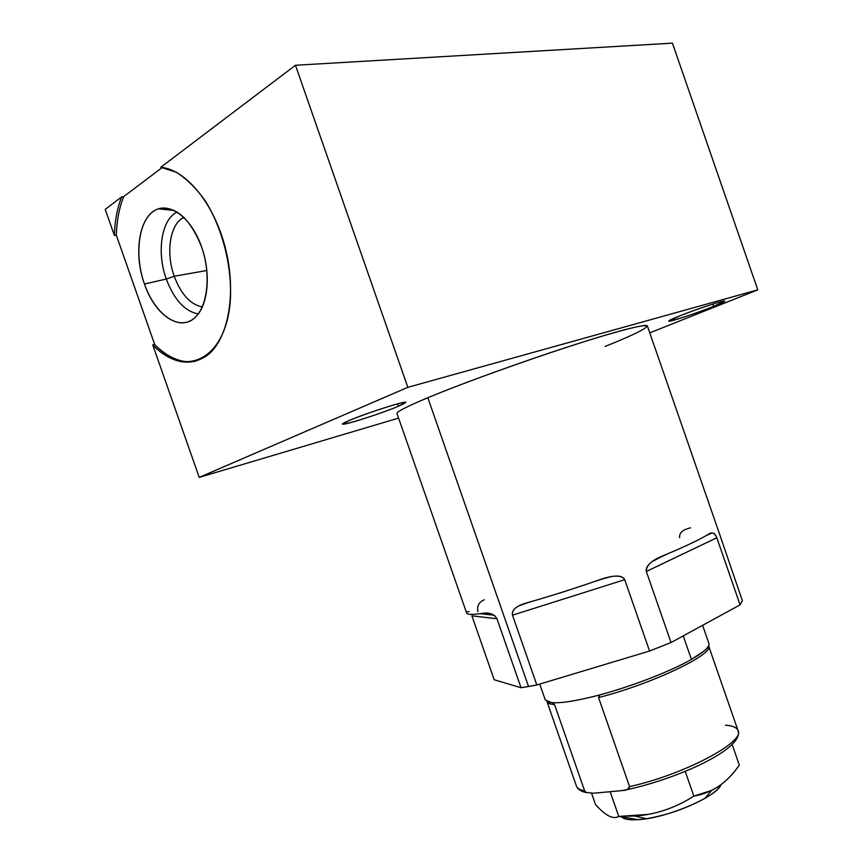<?xml version="1.0" encoding="UTF-8"?>
<svg xmlns="http://www.w3.org/2000/svg" width="863" height="863" viewBox="0 0 863 863"><rect width="100%" height="100%" fill="white"/><g stroke="black" fill="none" stroke-linecap="round" stroke-linejoin="round"><path stroke-width="1.29" d="M717.304 527.466L742.353 600.67L740.098 604.866L671.036 642.536L649.559 651.036L536.818 684.963L521.025 687.735L494.197 679.753L471.888 615.837L494.197 679.753L521.025 687.735L496.959 618.749C494.046 613.96 489.084 612.18 482.072 613.399C472.859 614.801 467.735 614.726 466.678 613.172L466.473 612.601C466.613 614.683 471.813 614.952 482.072 613.399C487.444 612.471 491.867 613.41 495.319 616.236M466.678 613.172L396.926 413.355C397.217 411.468 407.519 406.257 427.832 397.735L528.544 686.527L521.025 687.735L496.959 618.749L471.888 615.837L496.959 618.749M717.477 527.983L742.353 600.67L740.098 604.866L716.819 537.768C714.575 532.698 711.619 531.64 707.951 534.585C698.771 540.065 683.874 547.099 663.237 555.675C651.748 560.238 646.107 565.502 646.333 571.468L671.036 642.536L649.559 651.036L624.736 579.677C621.77 574.877 613.334 574.92 599.44 579.817C573.733 588.76 549.904 596.333 527.962 602.536C516.721 605.502 511.565 609.72 512.493 615.179L536.818 684.963L528.544 686.527L427.832 397.735C461.058 383.862 520.184 362.374 568.641 346.646C617.207 330.885 647.843 323.14 647.433 326.128L717.013 526.7M663.237 555.675C683.874 547.099 698.771 540.065 707.951 534.585L712.148 533.064C713.981 532.956 715.546 534.521 716.819 537.768L740.098 604.866L671.036 642.536L646.333 571.468L716.819 537.768L646.333 571.468C645.783 568.07 647.703 564.812 652.083 561.684L663.237 555.675M527.962 602.536C549.904 596.333 573.733 588.76 599.44 579.817L610.907 576.657C618.318 575.308 622.935 576.311 624.736 579.677L649.559 651.036L536.818 684.963L512.493 615.179L624.736 579.677L512.493 615.179C511.781 611.382 513.992 608.253 519.127 605.794L527.962 602.536M466.646 611.781L469.051 611.619M477.854 611.673C476.872 605.945 479.019 601.975 484.283 599.785M679.634 537.725C679.084 532.892 682.73 529.591 690.562 527.832M599.871 694.888C577.347 700.81 561.317 703.388 551.759 702.622C561.317 703.388 577.347 700.81 599.871 694.888M551.791 702.611L545.265 699.947L539.742 684.079M683.237 635.88L691.414 659.397C670.896 671.231 631.975 686.279 599.807 694.898L598.555 697.552C652.169 684.003 715.114 653.766 708.588 645.794L737.897 730.227C746.463 741.339 684.208 774.64 629.569 786.614L598.555 697.552C652.169 684.003 715.114 653.766 708.588 645.794C707.649 647.833 706.161 649.548 704.122 650.918L691.414 659.397L683.237 635.88M546.883 701.403L547.056 701.824C547.854 703.367 550.357 704.273 554.542 704.553L584.639 790.886L586.171 792.407L593.323 793.248L622.655 790.53L627.412 789.494L629.569 786.614C684.208 774.64 746.463 741.339 737.897 730.227C736.484 727.369 732.342 725.686 725.47 725.157M702.601 625.319L708.75 643.021C710.238 646.387 704.467 651.845 691.414 659.397C670.896 671.231 631.975 686.279 599.807 694.898L598.555 697.552L629.569 786.614C629.461 788.965 627.164 790.271 622.655 790.53L593.323 793.248L586.171 792.407M584.639 790.886C580.26 790.033 577.563 788.545 576.549 786.42C577.563 788.545 580.26 790.033 584.639 790.886L554.542 704.553L552.439 702.806M545.287 699.979L545.038 699.3M586.937 792.741C581.479 791.705 578.016 789.591 576.549 786.42L547.056 701.824C547.854 703.367 550.357 704.273 554.542 704.553M708.652 642.859C709.742 644.715 708.232 647.401 704.122 650.929M693.83 796.128L711.921 790.26C722.104 785.103 731.231 776.722 739.311 765.082L732.126 744.391L739.311 765.082C727.39 782.665 712.234 793.011 693.83 796.128L685.233 771.414L693.83 796.128C675.362 807.908 655.869 814.532 635.384 815.999L618.771 816.42C613.215 819.71 605.459 815.729 595.492 804.489L591.619 793.356L595.492 804.489C605.459 815.729 613.215 819.71 618.771 816.42L610.152 791.684L618.771 816.42L638.361 819.667L646.398 818.739C667.315 815.06 686.819 808.264 704.931 798.351C713.82 793.173 719.181 788.599 721.015 784.64C717.455 796.473 666.409 818.286 638.361 819.667C629.645 820.249 624.068 819.321 621.662 816.905C624.068 819.321 629.645 820.249 638.361 819.667L618.771 816.42L647.951 814.424M295.47 65.264L672.428 43.15L757.79 289.86L407.832 387.336L295.47 65.264L672.428 43.15L757.79 289.86L649.763 332.859L757.79 289.86L407.832 387.336L199.213 477.379L152.751 344.92L154.682 344.51L116.332 235.168L114.369 235.459L105.21 209.375L121.672 196.904L123.668 196.656L162.266 167.476L123.668 196.656C119.213 207.832 116.775 220.68 116.332 235.168L154.682 344.51C168.112 357.929 181.694 363.528 195.416 361.284C181.694 363.528 168.112 357.929 154.682 344.51L152.751 344.92L199.213 477.379L398.587 418.102L199.213 477.379L407.832 387.336L295.47 65.264L160.766 167.293L295.47 65.264M427.832 397.735C474.229 378.274 569.774 344.963 616.344 332.028C663.561 318.814 652.191 327.649 605.092 346.441M713.593 306.397C686.732 317.217 650.562 327.552 679.289 316.074C693.949 310.324 707.229 305.696 719.116 302.19C727.811 299.936 725.977 301.338 713.593 306.397L712.795 304.089L713.593 306.397L724.747 301.144C725.902 299.472 696.333 309.159 679.289 316.074L668.771 321.058C667.93 322.643 696.495 313.28 713.593 306.397M398.415 406.246C374.898 416.3 323.776 431.241 349.364 420.443C362.999 414.876 377.983 409.655 394.315 404.769C407.649 401.122 409.019 401.619 398.415 406.246L397.584 403.862L398.415 406.246L405.675 402.482C407.552 400.001 366.139 413.161 349.364 420.443L342.74 423.938C341.457 426.257 381.435 413.506 398.415 406.246M160.766 167.293L176.117 172.147C186.505 178.673 196.246 188.285 205.34 200.971C222.557 228.468 232.179 266.796 230.367 299.979C226.289 359.44 185.081 379.062 152.751 344.92C171.608 363.366 189.58 366.991 206.678 355.783C227.692 340.551 236.775 295.319 225.933 250.281C215.254 205.221 186.505 169.439 160.766 167.293M114.369 235.459C114.79 220.95 117.228 208.102 121.672 196.904L105.21 209.375L114.369 235.459L116.332 235.168C116.775 220.68 119.213 207.832 123.668 196.656L121.672 196.904C117.228 208.102 114.79 220.95 114.369 235.459M144.466 284.035C134.488 255.944 138.145 222.255 153.15 211.554C167.983 200.41 191.133 216.645 201.554 246.829C212.201 276.861 206.915 311.565 191.252 320.313C175.739 329.504 154.229 312.255 144.466 284.035L166.289 279.029L174.229 276.257L206.829 270.497L174.229 276.257C165.577 252.643 169.989 223.69 183.862 217.357L182.525 218.091C169.623 225.567 165.912 253.485 174.229 276.257C181.101 294.38 190.464 304.607 202.298 306.937C190.464 304.607 181.101 294.38 174.229 276.257L166.289 279.029C156.451 252.19 161.403 219.191 177.185 212.05C161.403 219.191 156.451 252.19 166.289 279.029C174.121 299.688 184.768 311.316 198.231 313.927C184.768 311.316 174.121 299.688 166.289 279.029L144.466 284.035C155.146 316.128 181.457 333.247 196.44 316.063C208.382 303.798 210.939 272.87 201.554 246.829C189.957 218.22 175.599 205.556 158.468 208.824C139.482 214.294 132.945 252.762 144.466 284.035M711.587 533.107L705.826 535.826M667.779 553.787L654.532 560.033M607.735 577.325L594.456 581.543M532.244 601.317L521.284 604.801M494.003 615.179L480.065 613.69M552.298 702.752L547.056 701.824M626.57 789.796C678.879 778.437 743.906 748.663 738.113 730.81M704.931 798.351L711.673 790.379M646.398 818.739L634.769 816.042M182.525 218.091L184.348 217.832M158.468 208.824L174.52 210.54"/></g></svg>
